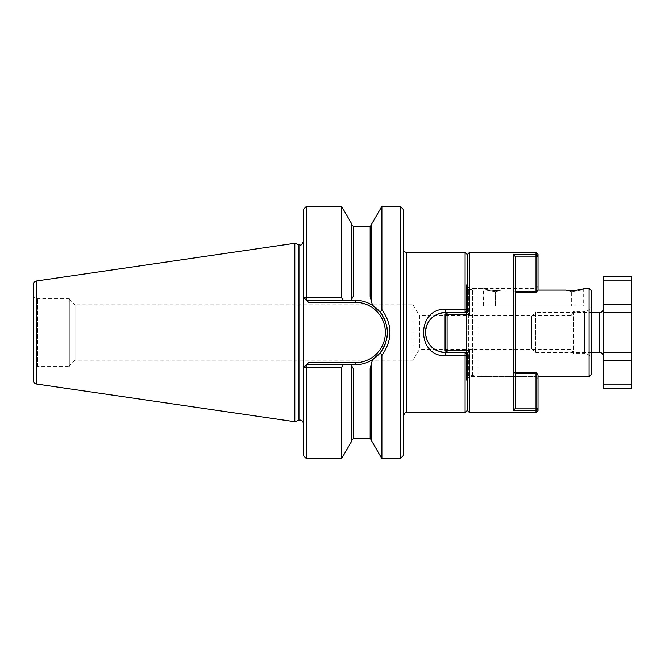 <?xml version="1.0" encoding="UTF-8"?>
<svg xmlns="http://www.w3.org/2000/svg" width="665" height="665" viewBox="0 0 665 665"><rect width="100%" height="100%" fill="white"/><g stroke="black" fill="none" stroke-linecap="round" stroke-linejoin="round"><path stroke-width="0.5" stroke-dasharray="3.33 2.49" d="M531.601 316.474L531.601 348.526L531.601 316.474L535.608 312.467L535.608 352.533L535.608 312.467L591.692 312.467M631.75 276.416L631.75 280.115L603.712 280.115L603.712 312.467L631.75 312.467L603.712 312.467L603.712 352.533L631.75 352.533L603.712 352.533L603.712 388.584M603.712 276.416L603.712 280.115M603.712 312.467L631.75 312.467L631.75 388.584M603.712 308.46L603.712 356.54L603.712 308.46M631.75 312.467L631.75 280.115M631.75 384.885L603.712 384.885M603.712 352.533L631.75 352.533M538.01 410.621L538.01 408.51L536.007 410.563L536.007 408.044L538.01 408.51L538.01 374.894L536.007 373.705L536.007 408.044L515.533 408.044L515.325 373.705L536.007 373.705L536.007 372.591L513.571 372.591L515.325 373.705L513.571 372.591L513.571 292.409L515.575 291.295M536.007 252.376L536.007 254.437L513.571 254.437L515.575 256.998L515.575 373.705M515.533 408.044L513.571 410.563L513.571 254.437M467.503 254.379L467.503 312.467L469.507 314.204L467.753 312.467L447.071 312.467L467.753 312.467L447.071 312.467L445.068 314.47L447.071 312.467L447.071 314.47L445.068 314.47L447.071 314.204L447.071 312.467L447.071 350.796L445.068 350.53L447.071 352.533L447.071 314.204L445.068 314.47L445.068 350.53L447.071 352.533L467.545 352.533L469.507 350.53L447.071 350.53L447.071 314.47L469.507 314.47L469.507 252.376M469.507 314.47L467.503 312.467L467.503 286.432L467.503 312.467M469.507 314.204L447.071 314.204L469.507 314.204L469.507 288.435L469.507 314.204M469.507 412.624L469.507 350.53M467.503 410.621L467.753 352.533L447.071 352.533L447.071 350.796L469.507 350.796L469.507 376.565L469.507 350.796L467.753 352.533L469.507 350.796L445.068 350.53L447.071 350.53L447.071 352.533L467.753 352.533L467.503 378.568L467.503 352.533M467.503 355.733L467.503 410.214L467.503 355.733L465.101 355.733L465.101 352.533L467.503 354.935L467.503 386.49L467.503 354.935L465.101 352.533L445.467 352.533L465.101 352.533L447.071 352.533L445.068 350.53L445.068 314.47L447.071 312.467L465.101 312.467L467.096 310.48L467.096 354.52L465.101 352.533L445.467 352.533A20.033 20.033 0 0 1 425.442 332.5A20.033 20.033 0 0 1 445.467 312.467L465.101 312.467L465.101 309.267L467.503 309.267L467.503 254.786L467.503 309.267M513.571 410.563L536.007 410.563L536.007 412.624M536.007 254.437L538.01 256.49L536.007 256.956L536.007 254.437M538.01 254.379L538.01 290.106L538.01 286.432L538.01 290.106L501.51 290.106L495.541 291.644L501.51 290.106C493.147 291.802 481.992 288.452 482.524 288.435C482.025 288.46 493.139 291.802 501.51 290.106C493.147 291.802 481.992 288.452 482.524 288.435C482.025 288.46 493.139 291.802 501.51 290.106L565.699 290.106L571.659 291.644L565.699 290.106L576.896 290.206M515.533 256.956L536.007 256.956L536.007 292.409L538.01 290.106L536.007 291.295L515.325 291.295L513.571 292.409L513.571 372.591L515.575 372.591M536.007 372.591L536.007 376.565L536.007 372.591L538.01 374.894L538.01 378.568L538.01 374.894M515.575 292.409L536.007 292.409L536.007 288.435L536.007 292.409M445.068 350.53L445.068 314.47M371.76 223.872L371.76 302.467L372.533 305.343L380.197 312.209C389.707 325.734 389.707 339.266 380.197 352.799L372.533 359.657C367.221 363.015 361.419 364.711 355.135 364.753L306.457 364.753L303.863 367.346L306.457 367.304L306.457 458.692M370.239 296.798L372.533 305.343C367.271 302.001 361.469 300.306 355.135 300.248A32.252 32.252 0 0 1 387.379 332.5A32.252 32.252 0 0 1 355.135 364.753L351.037 364.753L353.331 368.726L351.727 365.95L351.727 441.128M381.901 206.308L381.901 309.591C392.624 324.869 392.624 340.148 381.901 355.418L380.197 352.799M380.197 312.201L381.901 309.591M306.457 206.308L306.457 297.696L303.863 297.654L303.257 297.047L303.257 324.246L303.257 241.786L303.257 423.214L303.257 340.754L303.257 367.953L306.457 364.753L306.457 367.304L341.586 367.304L343.049 364.753L306.457 364.753L355.135 364.753A32.252 32.252 0 0 0 372.533 359.657L370.156 368.518L372.533 359.657L370.156 368.518L370.156 438.659M303.257 209.517L303.257 297.047L308.46 302.251L306.457 300.248L355.135 300.248L306.457 300.248L306.457 297.696L341.586 297.696L343.049 300.248L351.037 300.248L353.248 296.415M306.457 300.248L303.863 297.654L306.457 300.248L343.049 300.248M351.727 223.872L351.727 299.05L351.727 224.737L351.727 299.05L353.331 296.274L351.037 300.248L355.135 300.248A32.252 32.252 0 0 1 387.379 332.5A32.252 32.252 0 0 1 355.135 364.753A32.252 32.252 0 0 0 372.533 359.657M591.692 304.254C591.26 308.635 588.857 311.037 584.477 311.469L584.477 353.531L573.662 353.531L571.11 349.275L419.59 349.275L413.023 360.214L75.045 360.214L75.045 304.786L413.023 304.786L413.023 360.214L413.023 304.786L419.59 315.725L419.59 349.275L419.59 315.725L571.11 315.725L571.11 349.275L571.11 315.725L573.662 311.469L573.662 353.531L573.662 311.469L584.477 311.469L584.477 353.531C588.857 353.963 591.26 356.365 591.692 360.746L591.692 304.254L591.692 360.746M403.406 249.175L403.406 415.825L403.406 249.175M403.406 209.517L403.406 455.483M571.659 306.058L495.541 306.058L583.679 306.058L571.659 306.058L571.659 291.644C587.162 289.25 587.162 289.25 571.659 291.644C587.162 289.25 587.162 289.25 571.659 291.644L571.659 306.058M591.692 291.037L591.692 373.963M589.082 288.435L589.082 376.565M495.541 291.644C480.047 289.25 480.047 289.25 495.541 291.644C480.047 289.25 480.047 289.25 495.541 291.644L495.541 306.058L483.53 306.058L495.541 306.058L495.541 291.644M582.615 289.042L581.426 289.35M445.467 355.733L445.467 352.533C433.289 351.353 426.614 344.67 425.442 332.483C426.647 320.297 433.322 313.631 445.467 312.467L465.101 312.467L445.467 312.467L445.467 309.267C416.323 308.203 416.323 356.797 445.467 355.733L465.101 355.733L465.101 412.624M465.101 252.376L465.101 309.267L445.467 309.267M467.503 310.065L467.503 278.51L467.503 310.065L465.101 312.467L467.096 310.48M69.301 299.05L75.045 304.786L75.045 360.214L69.301 365.95L69.301 299.05L69.301 365.95M353.331 438.659L353.331 368.726L351.727 365.95M370.156 226.341L370.156 296.482L371.76 302.467L371.76 224.737L371.76 302.467M370.156 296.482L372.533 305.343A32.252 32.252 0 0 0 355.135 300.248A32.252 32.252 0 0 1 372.533 305.343M303.257 455.483L303.257 367.953L306.457 364.753M467.503 386.49L466.323 378.102L466.323 286.898L466.323 378.102C466.29 376.473 467.088 375.559 468.709 375.368L472.632 375.368L477.121 376.565L477.121 288.435L477.121 376.565L538.01 376.565M466.98 352.533L466.98 312.467M472.632 375.368L472.632 289.632L472.632 375.368M440.421 313.115A20.033 20.033 0 0 0 438.651 313.664M437.769 314.013A20.033 20.033 0 0 0 435.6 315.069M429.524 320.38A20.033 20.033 0 0 0 428.11 322.508M427.038 324.653A20.033 20.033 0 0 0 426.282 326.764M425.783 328.801A20.033 20.033 0 0 0 425.517 330.729M425.442 332.517A20.033 20.033 0 0 0 425.924 336.889M427.728 341.793A20.033 20.033 0 0 0 431.311 346.665M433.04 348.211A20.033 20.033 0 0 0 434.744 349.416M437.786 350.995A20.033 20.033 0 0 0 439.382 351.586M294.819 243.29L294.819 421.71M33.25 284.903L33.25 380.097M33.25 370.555L33.25 294.445L33.25 370.555C33.491 368.127 34.821 366.789 37.257 366.548L69.301 366.548L69.301 298.452L69.301 366.548M400.205 206.308L400.205 458.692M381.901 355.418L381.901 458.692M371.76 362.533L371.76 441.128M341.586 367.304L341.586 458.692M343.049 364.753L351.037 364.753M341.586 206.308L341.586 297.696M381.56 350.987A32.252 32.252 0 0 0 382.167 350.089A32.252 32.252 0 0 1 381.56 350.987M382.724 349.192A32.252 32.252 0 0 0 383.248 348.302A32.252 32.252 0 0 1 382.724 349.192M383.722 347.429A32.252 32.252 0 0 0 384.154 346.556A32.252 32.252 0 0 1 383.722 347.429M384.553 345.709A32.252 32.252 0 0 0 384.91 344.877A32.252 32.252 0 0 1 384.553 345.709M385.243 344.063A32.252 32.252 0 0 0 386.889 338.136A32.252 32.252 0 0 1 385.243 344.063M387.105 336.739A32.252 32.252 0 0 0 387.379 332.633A32.252 32.252 0 0 1 387.105 336.739M387.379 332.483A32.252 32.252 0 0 0 387.047 327.862A32.252 32.252 0 0 1 387.379 332.483M386.88 326.831A32.252 32.252 0 0 0 385.235 320.921A32.252 32.252 0 0 1 386.88 326.831M384.96 320.239A32.252 32.252 0 0 0 384.545 319.275A32.252 32.252 0 0 1 384.96 320.239M383.713 317.562A32.252 32.252 0 0 0 382.724 315.8A32.252 32.252 0 0 1 383.713 317.562M599.705 352.533L599.705 312.467M603.712 360.538L631.75 360.538M603.712 304.462L631.75 304.462M353.331 296.274L353.331 226.341M308.46 362.749L355.135 362.749L355.135 364.753M355.135 300.248L355.135 302.251A30.249 30.249 0 0 1 385.376 332.5A30.249 30.249 0 0 1 355.135 362.749M355.135 302.251L308.46 302.251M406.614 412.624L406.614 252.376M468.709 375.368L468.709 289.632L468.709 375.368M36.675 280.938L36.675 384.062M37.257 366.548L37.257 298.452L37.257 366.548M298.959 244.803L298.959 420.197M531.601 348.526L535.608 352.533L591.692 352.533M538.01 378.568L536.007 376.565L469.507 376.565L467.503 378.568M467.503 286.432L469.507 288.435L536.007 288.435L538.01 286.432M467.503 278.51L466.298 287.23L468.709 289.632L472.632 289.632L477.121 288.435L482.524 288.435L483.53 289.433L483.53 306.058M584.676 288.435L583.679 289.433L583.679 306.058M466.298 287.23L466.298 377.77L466.298 287.23M69.301 298.452L37.257 298.452C34.821 298.211 33.491 296.873 33.25 294.445"/><path stroke-width="1" d="M603.712 304.462L631.75 304.462L631.75 384.885L603.712 384.885L603.712 276.416L631.75 276.416L631.75 280.115L603.712 280.115M631.75 312.467L603.712 312.467M631.75 352.533L603.712 352.533M631.75 384.885L631.75 388.584L603.712 388.584L603.712 384.885M631.75 304.462L631.75 280.115M591.692 312.467L599.705 312.467L599.705 352.533C602.133 352.766 603.471 354.104 603.712 356.54M603.712 308.46C603.471 310.896 602.133 312.234 599.705 312.467M513.571 254.437L536.007 254.437L536.007 252.376L538.01 254.379L538.01 256.49L536.007 254.437L536.007 256.956L515.533 256.956L513.571 254.437L513.571 410.563L515.533 408.044L536.007 408.044L538.01 408.51L538.01 410.621L536.007 412.624L536.007 410.563L538.01 408.51L538.01 374.894L536.007 373.705L515.575 373.705M515.533 256.956L515.533 408.044M467.503 312.467L467.503 254.379L469.507 252.376L536.007 252.376M469.507 314.47L467.545 312.467L447.071 312.467L445.068 314.47L447.071 314.47L447.071 312.467L445.467 312.467C433.289 313.647 426.614 320.331 425.442 332.517C426.647 344.703 433.322 351.369 445.467 352.533L447.071 352.533L445.068 350.53L447.071 350.53L447.071 314.47L469.507 314.47L469.507 252.376M469.507 350.53L447.071 350.53L447.071 352.533L467.545 352.533L469.507 350.53L469.507 412.624L536.007 412.624M467.503 352.533L467.503 410.621L469.507 412.624M515.575 291.295L536.007 291.295L536.007 256.956L538.01 256.49L538.01 290.106L536.007 292.409L515.575 292.409M538.01 374.894L536.007 372.591L515.575 372.591M536.007 372.591L536.007 410.563L513.571 410.563M445.068 314.47L445.068 350.53M536.007 292.409L536.007 291.295L538.01 290.106L565.699 290.106C574.053 291.802 585.208 288.452 584.676 288.435C585.183 288.46 574.07 291.802 565.691 290.106M371.76 362.533L372.533 359.657C367.271 362.999 361.477 364.694 355.135 364.753L351.037 364.753L353.331 368.726L353.331 438.659L370.156 438.659L370.156 368.518L371.76 362.533L371.76 441.128L381.901 458.692L381.901 355.409C392.624 340.131 392.624 324.853 381.901 309.582L380.197 312.201L372.533 305.343L371.76 302.467L371.76 223.872L381.901 206.308L400.205 206.308L400.205 458.692L403.406 455.483L403.406 209.517L400.205 206.308M381.901 309.582L381.901 206.308M306.457 364.753L343.049 364.753L341.586 367.304L306.457 367.304L306.457 458.692L303.257 455.483L303.257 367.953L308.46 362.749L306.457 364.753L306.457 367.304L303.863 367.346L303.257 367.953L303.257 209.517L306.457 206.308L341.586 206.308L341.586 297.696L343.049 300.248L351.037 300.248L351.727 299.05L351.727 223.872L341.586 206.308M343.049 300.248L306.457 300.248L303.257 297.047L303.863 297.654L306.457 297.696L306.457 206.308M306.457 458.692L341.586 458.692L351.727 441.128L351.727 365.95L351.037 364.753L343.049 364.753M306.457 300.248L308.46 302.251L306.457 300.248L306.457 297.696L341.586 297.696M372.533 305.343A32.252 32.252 0 0 1 382.724 315.8A32.252 32.252 0 0 0 372.533 305.343C367.23 301.985 361.428 300.289 355.135 300.248L351.037 300.248L353.248 296.415M351.727 365.95L351.037 364.753M591.692 373.963L591.692 291.037L589.082 288.435L589.082 376.565L591.692 373.963M589.082 288.435L582.615 289.042M581.426 289.35L576.896 290.206M467.503 309.267L465.101 309.267L465.101 252.376L467.503 254.786M466.98 352.533L467.503 354.935L465.101 352.533L465.101 355.733L467.503 355.733M467.503 410.214L465.101 412.624L465.101 355.733L445.467 355.733C416.323 356.797 416.323 308.203 445.467 309.267L445.467 312.467A20.033 20.033 0 0 0 440.421 313.115M467.503 310.065L465.101 312.467L465.101 309.267L445.467 309.267M371.76 302.467L370.239 296.798M372.533 359.657A32.252 32.252 0 0 0 381.56 350.987A32.252 32.252 0 0 1 372.533 359.657L380.197 352.791C389.707 339.266 389.707 325.734 380.197 312.201M538.01 376.565L589.082 376.565M466.98 312.467L467.096 310.48M465.101 412.624L406.614 412.624L406.614 252.376C404.661 252.193 403.597 251.121 403.406 249.175M438.651 313.664A20.033 20.033 0 0 0 437.769 314.013M435.6 315.069A20.033 20.033 0 0 0 429.524 320.38M428.11 322.508A20.033 20.033 0 0 0 427.038 324.653M426.282 326.764A20.033 20.033 0 0 0 425.783 328.801M425.517 330.729A20.033 20.033 0 0 0 425.442 332.517M425.924 336.889A20.033 20.033 0 0 0 427.728 341.793M431.311 346.665A20.033 20.033 0 0 0 433.04 348.211M434.744 349.416A20.033 20.033 0 0 0 436.34 350.33M436.431 350.372A20.033 20.033 0 0 0 437.786 350.995M439.382 351.586A20.033 20.033 0 0 0 445.467 352.533L445.467 355.733M294.819 421.71L294.819 243.29L36.675 280.938C34.555 281.411 33.416 282.733 33.25 284.903L33.25 380.097C33.416 382.267 34.555 383.589 36.675 384.062L294.819 421.71L298.959 420.197C301.42 419.731 302.858 420.729 303.257 423.214M381.901 458.692L400.205 458.692M380.197 352.799L381.901 355.409M341.586 458.692L341.586 367.304M382.167 350.089A32.252 32.252 0 0 0 382.724 349.192A32.252 32.252 0 0 1 382.167 350.089M383.248 348.302A32.252 32.252 0 0 0 383.722 347.429A32.252 32.252 0 0 1 383.248 348.302M384.154 346.556A32.252 32.252 0 0 0 384.553 345.709A32.252 32.252 0 0 1 384.154 346.556M384.91 344.877A32.252 32.252 0 0 0 385.243 344.063A32.252 32.252 0 0 1 384.91 344.877M386.889 338.136A32.252 32.252 0 0 0 387.105 336.739A32.252 32.252 0 0 1 386.889 338.136M387.047 327.862A32.252 32.252 0 0 0 386.88 326.831A32.252 32.252 0 0 1 387.047 327.862M385.235 320.921A32.252 32.252 0 0 0 384.96 320.239A32.252 32.252 0 0 1 385.235 320.921M384.545 319.275A32.252 32.252 0 0 0 383.713 317.562A32.252 32.252 0 0 1 384.545 319.275M603.712 360.538L631.75 360.538M355.135 364.753L355.135 362.749L308.46 362.749M355.135 362.749A30.249 30.249 0 0 0 385.376 332.5A30.249 30.249 0 0 0 355.135 302.251L308.46 302.251M351.727 224.737L353.331 226.341L353.331 296.274M370.156 296.482L370.156 226.341L371.76 224.737M355.135 300.248L355.135 302.251M36.675 384.062L36.675 280.938M298.959 420.197L298.959 244.803L294.819 243.29M591.692 352.533L599.705 352.533M353.331 438.659L351.727 440.263M406.614 252.376L465.101 252.376M406.614 412.624C405.692 411.909 404.619 412.973 403.406 415.825M370.156 438.659L371.76 440.263M353.331 226.341L370.156 226.341M298.959 244.803C300.081 244.437 301.062 246.923 303.257 241.786"/></g></svg>
